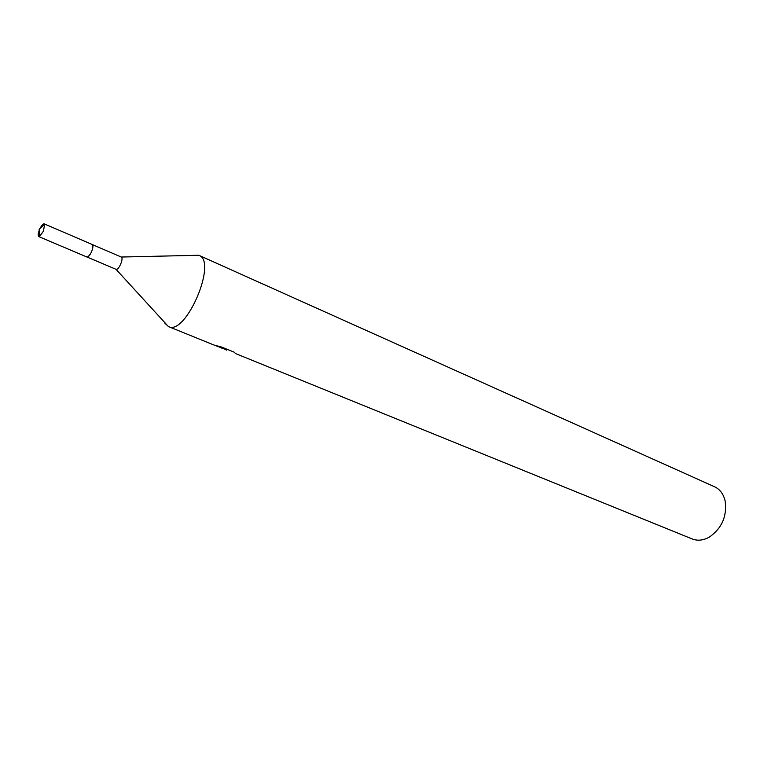 <?xml version="1.0" encoding="UTF-8"?>
<svg xmlns="http://www.w3.org/2000/svg" width="764" height="764" viewBox="0 0 764 764"><rect width="100%" height="100%" fill="white"/><g stroke="black" fill="none" stroke-linecap="round" stroke-linejoin="round"><path stroke-width="1.15" d="M87.908 256.828C91.203 253.715 92.826 249.885 92.807 245.359M115.87 269.234L116.013 269.3C118.649 270.628 124.016 258.184 121.285 257.048L121.132 256.981M164.919 323.239L168.5 326.591C185.719 336.084 217.644 261.727 199.07 255.396L192.9 255.405M223.222 348.776L220.844 347.716M235.579 353.57L692.222 538.964C697.713 541.074 703.472 540.415 709.517 536.996C722.076 528.019 727.261 515.881 725.065 500.601C723.374 493.964 719.927 489.371 714.722 486.84L714.33 486.658M212.44 344.402L226.536 349.817L216.26 345.653L221.484 347.009L234.118 352.147L235.579 353.56M226.707 350.189L225.59 349.625M226.822 349.177L226.536 349.817M39.222 230.394C38.028 233.832 37.894 235.904 38.811 236.611L39.489 236.573L43.328 231.33L44.694 224.396L44.245 223.871C43.099 223.699 41.705 225.237 40.043 228.474M38.811 236.611L86.867 256.99C88.232 257.172 89.77 255.472 91.499 251.891C93.093 247.928 93.323 245.464 92.196 244.49L44.245 223.871M87.058 257.038L115.966 269.281M116.013 269.3L168.386 326.534M168.5 326.591L213.442 344.812M198.936 255.329L714.521 486.744M121.247 257.029L198.812 255.272M92.377 244.595L121.209 257.01M44.694 224.396L39.174 229.238L39.489 236.573"/></g></svg>

